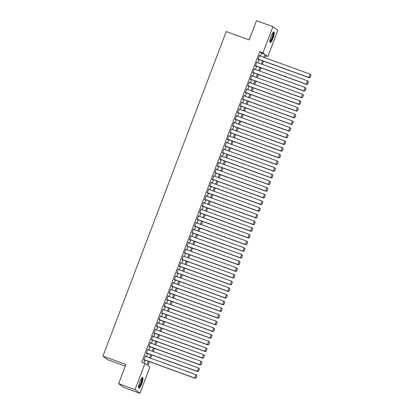 <?xml version="1.0" encoding="UTF-8"?>
<svg xmlns="http://www.w3.org/2000/svg" width="414" height="414" viewBox="0 0 414 414"><rect width="100%" height="100%" fill="white"/><g stroke="black" fill="none" stroke-linecap="round" stroke-linejoin="round"><path stroke-width="0.62" d="M139.746 381.993A5.584 1.242 -70.1 0 1 142.685 377.521A5.584 1.242 -70.1 0 1 141.816 383.55A5.584 1.242 -70.1 0 1 138.876 388.021A5.584 1.242 -70.1 0 1 139.746 381.993M271.025 36.401A5.584 1.242 -70.1 0 1 273.964 31.93A5.584 1.242 -70.1 0 1 273.095 37.953A5.584 1.242 -70.1 0 1 270.156 42.43A5.584 1.242 -70.1 0 1 271.025 36.401M125.282 366.142L107.857 359.823L102.951 356.128L226.241 31.567L249.207 39.899L256.499 20.7L272.909 26.651L277.81 30.341L267.853 56.552L265.866 55.057L264.851 57.727M265.607 55.74L267.853 56.552M149.387 361.696L147.907 365.593L149.894 367.089L139.937 393.3L135.031 389.61L144.988 363.394L146.975 364.894L148.336 361.313M135.031 389.61L118.627 383.659L123.532 387.349L139.937 393.3M145.578 356.387L145.335 355.916L143.808 359.926L144.139 360.175L144.269 359.838M148.119 349.711L147.87 349.24L146.349 353.245L146.68 353.494L146.804 353.163M150.655 343.03L150.406 342.559L148.885 346.57L149.216 346.818L149.34 346.482M153.19 336.354L152.942 335.883L151.421 339.889L151.752 340.137L151.881 339.806M155.726 329.673L155.478 329.202L153.956 333.213L154.287 333.461L154.417 333.125M158.262 322.998L158.019 322.527L156.492 326.532L156.823 326.781L156.953 326.449M160.803 316.317L160.554 315.851L159.033 319.856L159.364 320.105L159.488 319.768M163.339 309.641L163.09 309.17L161.569 313.175L161.9 313.429L162.024 313.093M165.874 302.96L165.626 302.494L164.104 306.5L164.436 306.748L164.565 306.417M168.41 296.284L168.162 295.813L166.64 299.819L166.971 300.072L167.101 299.736M170.946 289.603L170.703 289.138L169.176 293.143L169.507 293.391L169.636 293.06M173.487 282.928L173.238 282.457L171.717 286.462L172.048 286.716L172.172 286.379M176.022 276.252L175.774 275.781L174.253 279.786L174.584 280.035L174.708 279.704M178.558 269.571L178.31 269.1L176.788 273.111L177.12 273.359L177.249 273.023M181.094 262.895L180.846 262.424L179.324 266.43L179.655 266.678L179.785 266.347M183.63 256.214L183.386 255.743L181.86 259.754L182.191 260.002L182.32 259.666M186.171 249.538L185.922 249.068L184.401 253.073L184.732 253.321L184.856 252.99M188.706 242.858L188.458 242.387L186.937 246.397L187.268 246.646L187.392 246.309M191.242 236.182L190.994 235.711L189.472 239.716L189.803 239.965L189.933 239.634M193.778 229.501L193.529 229.03L192.008 233.041L192.339 233.289L192.469 232.953M196.314 222.825L196.07 222.354L194.544 226.36L194.88 226.613L195.004 226.277M198.855 216.144L198.606 215.678L197.085 219.684L197.416 219.932L197.54 219.601M201.39 209.468L201.142 208.998L199.62 213.003L199.952 213.257L200.076 212.92M203.926 202.788L203.678 202.322L202.156 206.327L202.487 206.576L202.617 206.244M206.462 196.112L206.213 195.641L204.692 199.646L205.023 199.9L205.153 199.564M208.998 189.431L208.754 188.965L207.228 192.971L207.564 193.219L207.688 192.888M211.538 182.755L211.29 182.284L209.769 186.295L210.1 186.543L210.224 186.207M214.074 176.079L213.826 175.608L212.304 179.614L212.636 179.862L212.76 179.531M216.61 169.398L216.362 168.928L214.84 172.938L215.171 173.187L215.301 172.85M219.146 162.723L218.897 162.252L217.376 166.257L217.707 166.506L217.836 166.174M221.681 156.042L221.438 155.571L219.912 159.581L220.248 159.83L220.372 159.493M224.222 149.366L223.974 148.895L222.453 152.901L222.784 153.149L222.908 152.818M226.758 142.685L226.51 142.214L224.988 146.225L225.319 146.473L225.444 146.137M229.294 136.009L229.046 135.538L227.524 139.544L227.855 139.792L227.985 139.461M231.83 129.328L231.581 128.863L230.06 132.868L230.391 133.117L230.52 132.78M234.365 122.653L234.122 122.182L232.596 126.187L232.932 126.441L233.056 126.104M236.906 115.972L236.658 115.506L235.136 119.511L235.468 119.76L235.592 119.429M239.442 109.296L239.194 108.825L237.672 112.831L238.003 113.084L238.128 112.748M241.978 102.615L241.729 102.149L240.208 106.155L240.539 106.403L240.669 106.072M244.514 95.939L244.265 95.468L242.744 99.474L243.075 99.727L243.204 99.391M247.049 89.258L246.806 88.793L245.285 92.798L245.616 93.046L245.74 92.715M249.59 82.583L249.342 82.112L247.82 86.122L248.152 86.371L248.276 86.034M252.126 75.907L251.878 75.436L250.356 79.441L250.687 79.69L250.812 79.359M254.662 69.226L254.413 68.755L252.892 72.766L253.223 73.014L253.352 72.678M257.197 62.55L256.949 62.079L255.428 66.085L255.759 66.333L255.888 66.002M260.52 56.154L261.658 53.168L259.671 51.672L141.707 362.209L144.988 363.394M143.953 363.021L145.055 360.123M146.365 356.671L147.591 353.447M148.905 349.996L150.127 346.766M151.441 343.315L152.668 340.091M153.977 336.639L155.203 333.415M156.513 329.958L157.739 326.734M159.048 323.282L160.275 320.058M161.589 316.601L162.811 313.377M164.125 309.926L165.352 306.702M166.661 303.245L167.887 300.021M169.197 296.569L170.423 293.345M171.732 289.893L172.959 286.664M174.273 283.212L175.495 279.988M176.809 276.536L178.036 273.307M179.345 269.856L180.571 266.632M181.881 263.18L183.107 259.951M184.416 256.499L185.643 253.275M186.957 249.823L188.179 246.594M189.493 243.142L190.719 239.918M192.029 236.466L193.255 233.242M194.564 229.786L195.791 226.561M197.1 223.11L198.327 219.886M199.641 216.429L200.862 213.205M202.177 209.753L203.403 206.529M204.713 203.077L205.939 199.848M207.248 196.396L208.475 193.172M209.784 189.721L211.011 186.491M212.325 183.04L213.546 179.816M214.861 176.364L216.087 173.135M217.397 169.683L218.623 166.459M219.932 163.007L221.159 159.778M222.468 156.326L223.695 153.102M225.009 149.651L226.23 146.427M227.545 142.97L228.771 139.746M230.081 136.294L231.307 133.07M232.616 129.613L233.843 126.389M235.152 122.937L236.378 119.713M237.693 116.256L238.914 113.032M240.229 109.581L241.455 106.357M242.764 102.905L243.991 99.676M245.3 96.224L246.527 93M247.836 89.548L249.062 86.319M250.377 82.867L251.598 79.643M252.913 76.192L254.139 72.962M255.448 69.511L256.675 66.287M257.984 62.835L259.211 59.606M259.738 55.869L259.49 55.398L257.969 59.409L258.3 59.657L258.424 59.321M118.627 383.659L125.918 364.46L102.951 356.128M259.671 51.672L262.952 52.863L272.909 26.651M263.806 57.344L264.939 54.358L262.952 52.863M149.645 357.862L150.872 354.638M152.186 351.186L153.408 347.957M154.722 344.505L155.949 341.281M157.258 337.829L158.484 334.6M159.794 331.148L161.02 327.924M162.329 324.472L163.556 321.248M164.87 317.792L166.092 314.568M167.406 311.116L168.633 307.892M169.942 304.435L171.168 301.211M172.478 297.759L173.704 294.535M175.013 291.083L176.24 287.854M177.554 284.402L178.776 281.178M180.09 277.727L181.316 274.498M182.626 271.046L183.852 267.822M185.161 264.37L186.388 261.141M187.697 257.689L188.924 254.465M190.238 251.013L191.459 247.784M192.774 244.332L194 241.108M195.31 237.657L196.536 234.433M197.845 230.976L199.072 227.752M200.386 224.3L201.608 221.076M202.922 217.619L204.143 214.395M205.458 210.943L206.684 207.719M207.994 204.262L209.22 201.038M210.529 197.587L211.756 194.363M213.07 190.911L214.292 187.682M215.606 184.23L216.827 181.006M218.142 177.554L219.368 174.325M220.678 170.873L221.904 167.649M223.213 164.198L224.44 160.968M225.754 157.517L226.975 154.293M228.29 150.841L229.511 147.612M230.826 144.16L232.052 140.936M233.361 137.484L234.588 134.26M235.897 130.803L237.124 127.579M238.438 124.128L239.659 120.904M240.974 117.447L242.195 114.223M243.51 110.771L244.736 107.547M246.045 104.09L247.272 100.866M248.581 97.414L249.808 94.19M251.122 90.738L252.343 87.509M253.658 84.058L254.879 80.833M256.194 77.382L257.42 74.153M258.729 70.701L259.956 67.477M261.265 64.025L262.492 60.796M263.542 61.179L262.316 64.403M261.006 67.855L259.78 71.084M258.465 74.536L257.244 77.76M255.93 81.211L254.703 84.44M253.394 87.892L252.167 91.116M250.858 94.568L249.632 97.797M248.322 101.249L247.096 104.473M245.781 107.925L244.56 111.149M243.246 114.606L242.019 117.83M240.71 121.281L239.483 124.505M238.174 127.962L236.948 131.186M235.638 134.638L234.412 137.862M233.098 141.314L231.876 144.543M230.562 147.995L229.335 151.219M228.026 154.67L226.8 157.9M225.49 161.351L224.264 164.575M222.955 168.027L221.728 171.256M220.414 174.708L219.192 177.932M217.878 181.384L216.651 184.613M215.342 188.065L214.116 191.289M212.806 194.74L211.58 197.964M210.271 201.421L209.044 204.645M207.73 208.097L206.508 211.321M205.194 214.778L203.967 218.002M202.658 221.454L201.432 224.678M200.122 228.135L198.896 231.359M197.587 234.81L196.36 238.034M195.046 241.486L193.824 244.715M192.51 248.167L191.284 251.391M189.974 254.843L188.748 258.072M187.438 261.524L186.212 264.748M184.903 268.2L183.676 271.429M182.362 274.88L181.141 278.104M179.826 281.556L178.6 284.785M177.29 288.237L176.064 291.461M174.755 294.913L173.528 298.137M172.214 301.594L170.992 304.818M169.678 308.27L168.457 311.494M167.142 314.95L165.916 318.175M164.606 321.626L163.38 324.85M162.071 328.307L160.844 331.531M159.53 334.983L158.308 338.207M156.994 341.659L155.773 344.888M154.458 348.34L153.232 351.564M151.922 355.015L150.696 358.245M261.658 53.168L264.939 54.358M259.443 55.512L259.821 55.652M256.908 62.193L257.28 62.328M254.372 68.869L254.745 69.009M251.836 75.55L252.209 75.684M249.295 82.226L249.673 82.36M246.76 88.906L247.137 89.041M244.224 95.582L244.596 95.717M241.688 102.263L242.061 102.398M239.152 108.939L239.525 109.073M236.611 115.62L236.989 115.754M234.076 122.296L234.453 122.43M231.54 128.971L231.912 129.111M229.004 135.652L229.377 135.787M226.468 142.328L226.841 142.468M223.927 149.009L224.305 149.143M221.392 155.685L221.769 155.824M218.856 162.366L219.229 162.5M216.32 169.041L216.693 169.181M213.784 175.722L214.157 175.857M211.243 182.398L211.621 182.533M208.708 189.079L209.086 189.214M206.172 195.755L206.545 195.889M203.636 202.436L204.009 202.57M201.1 209.111L201.473 209.246M198.56 215.792L198.937 215.927M196.024 222.468L196.402 222.603M193.488 229.144L193.861 229.284M190.952 235.825L191.325 235.959M188.417 242.5L188.789 242.64M185.876 249.181L186.253 249.316M183.34 255.857L183.718 255.997M180.804 262.538L181.177 262.673M178.268 269.214L178.641 269.348M175.733 275.895L176.105 276.029M173.192 282.571L173.569 282.705M170.656 289.251L171.034 289.386M168.12 295.927L168.493 296.062M165.584 302.608L165.957 302.743M163.049 309.284L163.421 309.418M160.508 315.96L160.886 316.099M157.972 322.641L158.35 322.775M155.436 329.316L155.809 329.456M152.901 335.997L153.273 336.132M150.365 342.673L150.737 342.813M147.824 349.354L148.202 349.488M145.288 356.03L145.666 356.169M259.361 55.735L310.153 74.158L311.049 75.141L310.164 77.475L311.049 75.141M258.051 59.186L309.217 77.744L308.885 77.496L310.153 74.158L310.919 75.043M258.093 59.073L308.885 77.496L310.029 77.377M309.217 77.744L310.164 77.475M273.116 32.432A4.833 1.071 -70.1 0 1 272.433 37.658A4.833 1.071 -70.1 0 1 269.83 41.498M269.84 41.079A4.476 0.994 109.9 0 0 272.034 37.493A4.476 0.994 109.9 0 0 272.857 32.763M269.933 42.171A5.548 1.232 109.9 0 0 272.562 37.762A5.548 1.232 109.9 0 0 273.633 31.981M141.842 378.023A4.833 1.071 -70.1 0 1 141.655 381.775A4.833 1.071 -70.1 0 1 139.223 386.821A4.833 1.071 -70.1 0 1 138.55 387.095M138.561 386.671A4.476 0.994 109.9 0 0 138.969 386.391A4.476 0.994 109.9 0 0 141.081 382.163A4.476 0.994 109.9 0 0 141.578 378.355M138.654 387.768A5.548 1.232 109.9 0 0 139.068 387.452A5.548 1.232 109.9 0 0 141.635 382.37A5.548 1.232 109.9 0 0 142.354 377.573M256.825 62.41L307.618 80.833L308.513 81.817L307.623 84.156L308.513 81.817M255.51 65.867L306.681 84.42L306.35 84.171L307.618 80.833L308.378 81.718M255.557 65.754L306.35 84.171L307.493 84.058M306.681 84.42L307.623 84.156M254.289 69.091L305.082 87.509L305.977 88.498L305.087 90.832L305.977 88.498M252.975 72.543L304.145 91.101L303.814 90.852L305.082 87.509L305.842 88.394M253.021 72.429L303.814 90.852L304.958 90.733M304.145 91.101L305.087 90.832M251.753 75.767L302.546 94.19L303.441 95.173L302.551 97.513L303.441 95.173M250.439 79.219L301.609 97.776L301.278 97.528L302.546 94.19L303.307 95.075M250.48 79.11L301.278 97.528L302.417 97.414M301.609 97.776L302.551 97.513M249.212 82.448L300.005 100.866L300.9 101.854L300.015 104.188L300.9 101.854M247.903 85.9L299.068 104.457L298.737 104.209L300.005 100.866L300.771 101.751M247.945 85.786L298.737 104.209L299.881 104.09M299.068 104.457L300.015 104.188M246.677 89.124L297.469 107.547L298.365 108.53L297.48 110.869L298.365 108.53M245.367 92.576L296.533 111.133L296.201 110.885L297.469 107.547L298.235 108.432M245.409 92.462L296.201 110.885L297.345 110.771M296.533 111.133L297.48 110.869M244.141 95.805L294.934 114.223L295.829 115.211L294.939 117.545L295.829 115.211M242.827 99.257L293.997 117.814L293.666 117.566L294.934 114.223L295.694 115.108M242.873 99.143L293.666 117.566L294.809 117.447M293.997 117.814L294.939 117.545M241.605 102.481L292.398 120.904L293.293 121.887L292.403 124.226L293.293 121.887M240.291 105.932L291.461 124.49L291.13 124.241L292.398 120.904L293.159 121.788M240.337 105.818L291.13 124.241L292.274 124.122M291.461 124.49L292.403 124.226M239.069 109.161L289.862 127.579L290.757 128.568L289.867 130.902L290.757 128.568M237.755 112.613L288.925 131.171L288.594 130.917L289.862 127.579L290.623 128.464M237.796 112.499L288.594 130.917L289.733 130.803M288.925 131.171L289.867 130.902M236.529 115.837L287.321 134.26L288.216 135.243L287.332 137.583L288.216 135.243M235.219 119.289L286.384 137.846L286.053 137.598L287.321 134.26L288.087 135.145M235.261 119.175L286.053 137.598L287.197 137.479M286.384 137.846L287.332 137.583M233.993 122.518L284.785 140.936L285.681 141.919L284.796 144.258L285.681 141.919M232.684 125.97L283.849 144.527L283.518 144.274L284.785 140.936L285.551 141.821M232.725 125.856L283.518 144.274L284.661 144.16M283.849 144.527L284.796 144.258M231.457 129.194L282.25 147.617L283.145 148.6L282.255 150.939L283.145 148.6M230.143 132.646L281.313 151.203L280.982 150.955L282.25 147.617L283.01 148.502M230.189 132.532L280.982 150.955L282.125 150.836M281.313 151.203L282.255 150.939M228.921 135.87L279.714 154.293L280.609 155.276L279.719 157.615L280.609 155.276M227.607 139.327L278.777 157.884L278.446 157.631L279.714 154.293L280.475 155.178M227.653 139.213L278.446 157.631L279.59 157.517M278.777 157.884L279.719 157.615M226.38 142.551L277.178 160.974L278.073 161.957L277.183 164.296L278.073 161.957M225.071 146.002L276.241 164.56L275.905 164.311L277.178 160.974L277.939 161.858M225.112 145.888L275.905 164.311L277.049 164.192M276.241 164.56L277.183 164.296M223.845 149.226L274.637 167.649L275.533 168.633L274.648 170.972L275.533 168.633M222.535 152.683L273.701 171.236L273.369 170.987L274.637 167.649L275.403 168.534M222.577 152.569L273.369 170.987L274.513 170.873M273.701 171.236L274.648 170.972M221.309 155.907L272.101 174.325L272.997 175.313L272.112 177.647L272.997 175.313M220 159.359L271.165 177.916L270.834 177.668L272.101 174.325L272.862 175.215M220.041 159.245L270.834 177.668L271.977 177.549M271.165 177.916L272.112 177.647M218.773 162.583L269.566 181.006L270.461 181.989L269.571 184.328L270.461 181.989M217.459 166.04L268.629 184.592L268.298 184.344L269.566 181.006L270.326 181.891M217.505 165.926L268.298 184.344L269.442 184.23M268.629 184.592L269.571 184.328M216.237 169.264L267.03 187.682L267.925 188.67L267.035 191.004L267.925 188.67M214.923 172.716L266.093 191.273L265.762 191.025L267.03 187.682L267.791 188.567M214.969 172.602L265.762 191.025L266.906 190.906M266.093 191.273L267.035 191.004M213.696 175.94L264.494 194.363L265.39 195.346L264.499 197.685L265.39 195.346M212.387 179.391L263.558 197.949L263.221 197.701L264.494 194.363L265.255 195.248M212.429 179.283L263.221 197.701L264.365 197.587M263.558 197.949L264.499 197.685M211.161 182.621L261.953 201.038L262.849 202.027L261.964 204.361L262.849 202.027M209.851 186.072L261.017 204.63L260.685 204.381L261.953 201.038L262.719 201.923M209.893 185.958L260.685 204.381L261.829 204.262M261.017 204.63L261.964 204.361M208.625 189.296L259.418 207.719L260.313 208.703L259.428 211.042L260.313 208.703M207.316 192.748L258.481 211.306L258.15 211.057L259.418 207.719L260.178 208.604M207.357 192.634L258.15 211.057L259.293 210.943M258.481 211.306L259.428 211.042M206.089 195.977L256.882 214.395L257.777 215.383L256.887 217.717L257.777 215.383M204.775 199.429L255.945 217.987L255.614 217.738L256.882 214.395L257.643 215.28M204.821 199.315L255.614 217.738L256.758 217.619M255.945 217.987L256.887 217.717M203.553 202.653L254.346 221.076L255.241 222.059L254.351 224.398L255.241 222.059M202.239 206.105L253.409 224.662L253.078 224.414L254.346 221.076L255.107 221.961M202.286 205.991L253.078 224.414L254.222 224.295M253.409 224.662L254.351 224.398M201.013 209.334L251.81 227.752L252.7 228.74L251.815 231.074L252.7 228.74M199.703 212.786L250.874 231.343L250.537 231.09L251.81 227.752L252.571 228.637M199.745 212.672L250.537 231.09L251.681 230.976M250.874 231.343L251.815 231.074M198.477 216.01L249.269 234.433L250.165 235.416L249.28 237.755L250.165 235.416M197.167 219.461L248.333 238.019L248.002 237.771L249.269 234.433L250.035 235.318M197.209 219.348L248.002 237.771L249.145 237.652M248.333 238.019L249.28 237.755M195.941 222.691L246.734 241.108L247.629 242.092L246.744 244.431L247.629 242.092M194.632 226.142L245.797 244.7L245.466 244.446L246.734 241.108L247.494 241.993M194.673 226.028L245.466 244.446L246.609 244.332M245.797 244.7L246.744 244.431M193.405 229.366L244.198 247.789L245.093 248.773L244.203 251.112L245.093 248.773M192.091 232.818L243.261 251.376L242.93 251.127L244.198 247.789L244.959 248.674M192.137 232.704L242.93 251.127L244.074 251.008M243.261 251.376L244.203 251.112M190.87 236.042L241.662 254.465L242.557 255.448L241.667 257.787L242.557 255.448M189.555 239.499L240.725 258.057L240.394 257.803L241.662 254.465L242.423 255.35M189.602 239.385L240.394 257.803L241.533 257.689M240.725 258.057L241.667 257.787M188.329 242.723L239.126 261.146L240.016 262.129L239.132 264.468L240.016 262.129M187.019 246.175L238.19 264.732L237.853 264.484L239.126 261.146L239.887 262.031M187.061 246.061L237.853 264.484L238.997 264.365M238.19 264.732L239.132 264.468M185.793 249.399L236.585 267.822L237.481 268.805L236.596 271.144L237.481 268.805M184.484 252.856L235.649 271.408L235.318 271.16L236.585 267.822L237.351 268.707M184.525 252.742L235.318 271.16L236.461 271.046M235.649 271.408L236.596 271.144M183.257 256.08L234.05 274.498L234.945 275.486L234.06 277.82L234.945 275.486M181.948 259.531L233.113 278.089L232.782 277.841L234.05 274.498L234.81 275.388M181.989 259.418L232.782 277.841L233.926 277.722M233.113 278.089L234.06 277.82M180.721 262.755L231.514 281.178L232.409 282.162L231.519 284.501L232.409 282.162M179.407 266.212L230.577 284.765L230.246 284.516L231.514 281.178L232.275 282.063M179.453 266.099L230.246 284.516L231.39 284.402M230.577 284.765L231.519 284.501M178.186 269.436L228.978 287.854L229.873 288.843L228.983 291.177L229.873 288.843M176.871 272.888L228.042 291.446L227.71 291.197L228.978 287.854L229.739 288.739M176.918 272.774L227.71 291.197L228.849 291.078M228.042 291.446L228.983 291.177M175.645 276.112L226.442 294.535L227.333 295.518L226.448 297.857L227.333 295.518M174.335 279.564L225.501 298.121L225.169 297.873L226.442 294.535L227.203 295.42M174.377 279.45L225.169 297.873L226.313 297.759M225.501 298.121L226.448 297.857M173.109 282.793L223.902 301.211L224.797 302.199L223.912 304.533L224.797 302.199M171.8 286.245L222.965 304.802L222.634 304.554L223.902 301.211L224.667 302.096M171.841 286.131L222.634 304.554L223.777 304.435M222.965 304.802L223.912 304.533M170.573 289.469L221.366 307.892L222.261 308.875L221.371 311.214L222.261 308.875M169.264 292.921L220.429 311.478L220.098 311.23L221.366 307.892L222.127 308.777M169.305 292.807L220.098 311.23L221.242 311.111M220.429 311.478L221.371 311.214M168.037 296.15L218.83 314.568L219.725 315.556L218.835 317.89L219.725 315.556M166.723 299.601L217.893 318.159L217.562 317.905L218.83 314.568L219.591 315.452M166.77 299.488L217.562 317.905L218.706 317.792M217.893 318.159L218.835 317.89M165.502 302.825L216.294 321.248L217.19 322.232L216.299 324.571L217.19 322.232M164.187 306.277L215.358 324.835L215.026 324.586L216.294 321.248L217.055 322.133M164.234 306.163L215.026 324.586L216.165 324.467M215.358 324.835L216.299 324.571M162.961 309.506L213.759 327.924L214.649 328.913L213.764 331.247L214.649 328.913M161.651 312.958L212.817 331.516L212.486 331.262L213.759 327.924L214.519 328.809M161.693 312.844L212.486 331.262L213.629 331.148M212.817 331.516L213.764 331.247M160.425 316.182L211.218 334.605L212.113 335.588L211.228 337.927L212.113 335.588M159.116 319.634L210.281 338.191L209.95 337.943L211.218 334.605L211.984 335.49M159.157 319.52L209.95 337.943L211.093 337.824M210.281 338.191L211.228 337.927M157.889 322.863L208.682 341.281L209.577 342.264L208.687 344.603L209.577 342.264M156.58 326.315L207.745 344.872L207.414 344.619L208.682 341.281L209.443 342.166M156.621 326.201L207.414 344.619L208.558 344.505M207.745 344.872L208.687 344.603M155.353 329.539L206.146 347.962L207.041 348.945L206.151 351.284L207.041 348.945M154.039 332.991L205.209 351.548L204.878 351.3L206.146 347.962L206.907 348.847M154.086 332.877L204.878 351.3L206.022 351.181M205.209 351.548L206.151 351.284M152.818 336.215L203.61 354.638L204.506 355.621L203.616 357.96L204.506 355.621M151.503 339.671L202.674 358.224L202.342 357.975L203.61 354.638L204.371 355.522M151.55 339.558L202.342 357.975L203.481 357.862M202.674 358.224L203.616 357.96M150.277 342.895L201.075 361.318L201.965 362.302L201.08 364.641L201.965 362.302M148.968 346.347L200.133 364.905L199.802 364.656L201.075 361.318L201.835 362.203M149.009 346.233L199.802 364.656L200.945 364.537M200.133 364.905L201.08 364.641M147.741 349.571L198.534 367.994L199.429 368.977L198.544 371.317L199.429 368.977M146.432 353.028L197.597 371.581L197.266 371.332L198.534 367.994L199.3 368.879M146.473 352.914L197.266 371.332L198.409 371.218M197.597 371.581L198.544 371.317M145.205 356.252L195.998 374.67L196.893 375.658L196.003 377.992L196.893 375.658M143.896 359.704L195.061 378.261L194.73 378.013L195.998 374.67L196.759 375.555M143.937 359.59L194.73 378.013L195.874 377.894M195.061 378.261L196.003 377.992"/></g></svg>
